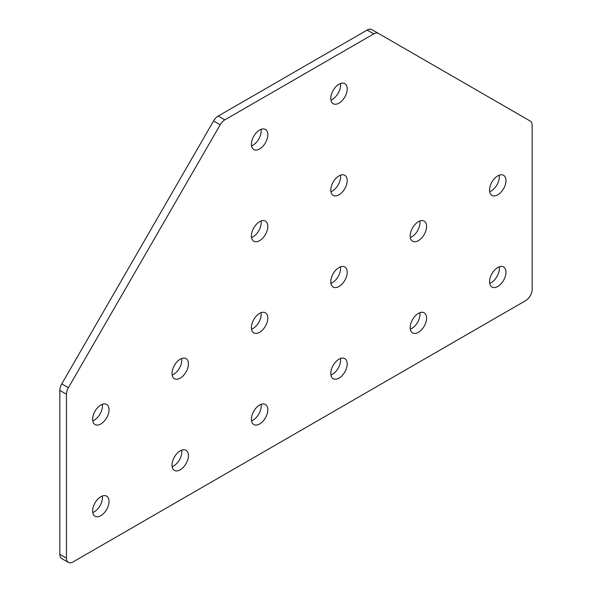<?xml version="1.0" encoding="UTF-8"?>
<svg xmlns="http://www.w3.org/2000/svg" width="592" height="592" viewBox="0 0 592 592"><rect width="100%" height="100%" fill="white"/><g stroke="black" fill="none" stroke-linecap="round" stroke-linejoin="round"><path stroke-width="0.89" d="M497.768 175.868A11.603 6.697 -60 0 1 503.57 175.299A11.603 6.697 -60 0 1 505.353 184.593A11.603 6.697 -60 0 1 497.768 194.812A11.603 6.697 -60 0 1 491.974 195.39A11.603 6.697 -60 0 1 490.191 186.095A11.603 6.697 -60 0 1 497.768 175.868M499.226 175.18A11.603 6.697 -60 0 1 491.153 190.994A11.603 6.697 -60 0 1 489.702 191.682M418.389 221.704A11.603 6.697 -60 0 1 424.183 221.127A11.603 6.697 -60 0 1 425.966 230.421A11.603 6.697 -60 0 1 418.389 240.648A11.603 6.697 -60 0 1 412.587 241.225A11.603 6.697 -60 0 1 410.804 231.923A11.603 6.697 -60 0 1 418.389 221.704M419.846 221.008A11.603 6.697 -60 0 1 411.773 236.83A11.603 6.697 -60 0 1 410.315 237.518M339.001 84.205A11.603 6.697 -60 0 1 344.803 83.627A11.603 6.697 -60 0 1 346.579 92.922A11.603 6.697 -60 0 1 339.001 103.149A11.603 6.697 -60 0 1 333.2 103.718A11.603 6.697 -60 0 1 331.424 94.424A11.603 6.697 -60 0 1 339.001 84.205M340.459 83.509A11.603 6.697 -60 0 1 332.386 99.33A11.603 6.697 -60 0 1 330.928 100.018M339.001 175.868A11.603 6.697 -60 0 1 344.803 175.291A11.603 6.697 -60 0 1 346.579 184.593A11.603 6.697 -60 0 1 339.001 194.812A11.603 6.697 -60 0 1 333.2 195.39A11.603 6.697 -60 0 1 331.424 186.088A11.603 6.697 -60 0 1 339.001 175.868M340.459 175.18A11.603 6.697 -60 0 1 332.386 190.994A11.603 6.697 -60 0 1 330.928 191.682M339.001 267.532A11.603 6.697 -60 0 1 344.803 266.962A11.603 6.697 -60 0 1 346.579 276.257A11.603 6.697 -60 0 1 339.001 286.476A11.603 6.697 -60 0 1 333.2 287.053A11.603 6.697 -60 0 1 331.424 277.759A11.603 6.697 -60 0 1 339.001 267.532M340.459 266.844A11.603 6.697 -60 0 1 332.386 282.658A11.603 6.697 -60 0 1 330.928 283.353M497.768 267.54A11.603 6.697 -60 0 1 503.57 266.962A11.603 6.697 -60 0 1 505.353 276.257A11.603 6.697 -60 0 1 497.768 286.484A11.603 6.697 -60 0 1 491.974 287.053A11.603 6.697 -60 0 1 490.191 277.759A11.603 6.697 -60 0 1 497.768 267.54M499.226 266.844A11.603 6.697 -60 0 1 491.153 282.665A11.603 6.697 -60 0 1 489.702 283.353M418.389 313.368A11.603 6.697 -60 0 1 424.183 312.798A11.603 6.697 -60 0 1 425.966 322.092A11.603 6.697 -60 0 1 418.389 332.312A11.603 6.697 -60 0 1 412.587 332.889A11.603 6.697 -60 0 1 410.804 323.595A11.603 6.697 -60 0 1 418.389 313.368M419.846 312.68A11.603 6.697 -60 0 1 411.773 328.493A11.603 6.697 -60 0 1 410.315 329.182M339.001 359.203A11.603 6.697 -60 0 1 344.803 358.626A11.603 6.697 -60 0 1 346.579 367.921A11.603 6.697 -60 0 1 339.001 378.147A11.603 6.697 -60 0 1 333.2 378.725A11.603 6.697 -60 0 1 331.424 369.423A11.603 6.697 -60 0 1 339.001 359.203M340.459 358.515A11.603 6.697 -60 0 1 332.386 374.329A11.603 6.697 -60 0 1 330.928 375.017M100.847 423.976A11.603 6.697 120 0 0 108.425 413.756A11.603 6.697 120 0 0 106.641 404.462A11.603 6.697 120 0 0 100.847 405.032A11.603 6.697 120 0 0 93.262 415.258A11.603 6.697 120 0 0 95.046 424.553A11.603 6.697 120 0 0 100.847 423.976M92.774 420.853A11.603 6.697 120 0 0 94.232 420.157A11.603 6.697 120 0 0 102.298 404.343M180.227 378.147A11.603 6.697 120 0 0 187.805 367.921A11.603 6.697 120 0 0 186.029 358.626A11.603 6.697 120 0 0 180.227 359.203A11.603 6.697 120 0 0 172.649 369.423A11.603 6.697 120 0 0 174.425 378.717A11.603 6.697 120 0 0 180.227 378.147M172.154 375.017A11.603 6.697 120 0 0 173.611 374.329A11.603 6.697 120 0 0 181.685 358.508M259.614 148.977A11.603 6.697 120 0 0 267.192 138.757A11.603 6.697 120 0 0 265.416 129.463A11.603 6.697 120 0 0 259.614 130.033A11.603 6.697 120 0 0 252.037 140.26A11.603 6.697 120 0 0 253.813 149.554A11.603 6.697 120 0 0 259.614 148.977M251.541 145.847A11.603 6.697 120 0 0 252.999 145.158A11.603 6.697 120 0 0 261.072 129.345M259.614 240.648A11.603 6.697 120 0 0 267.192 230.421A11.603 6.697 120 0 0 265.416 221.127A11.603 6.697 120 0 0 259.614 221.704A11.603 6.697 120 0 0 252.037 231.923A11.603 6.697 120 0 0 253.813 241.218A11.603 6.697 120 0 0 259.614 240.648M251.541 237.518A11.603 6.697 120 0 0 252.999 236.83A11.603 6.697 120 0 0 261.072 221.008M259.614 332.312A11.603 6.697 120 0 0 267.192 322.092A11.603 6.697 120 0 0 265.416 312.791A11.603 6.697 120 0 0 259.614 313.368A11.603 6.697 120 0 0 252.037 323.595A11.603 6.697 120 0 0 253.813 332.889A11.603 6.697 120 0 0 259.614 332.312M251.541 329.182A11.603 6.697 120 0 0 252.999 328.493A11.603 6.697 120 0 0 261.072 312.68M100.847 515.647A11.603 6.697 120 0 0 108.425 505.42A11.603 6.697 120 0 0 106.641 496.126A11.603 6.697 120 0 0 100.847 496.703A11.603 6.697 120 0 0 93.262 506.922A11.603 6.697 120 0 0 95.046 516.217A11.603 6.697 120 0 0 100.847 515.647M92.774 512.517A11.603 6.697 120 0 0 94.232 511.828A11.603 6.697 120 0 0 102.298 496.007M180.227 469.811A11.603 6.697 120 0 0 187.805 459.592A11.603 6.697 120 0 0 186.029 450.29A11.603 6.697 120 0 0 180.227 450.867A11.603 6.697 120 0 0 172.649 461.094A11.603 6.697 120 0 0 174.425 470.388A11.603 6.697 120 0 0 180.227 469.811M172.154 466.681A11.603 6.697 120 0 0 173.611 465.993A11.603 6.697 120 0 0 181.685 450.179M259.614 423.983A11.603 6.697 120 0 0 267.192 413.756A11.603 6.697 120 0 0 265.416 404.462A11.603 6.697 120 0 0 259.614 405.032A11.603 6.697 120 0 0 252.037 415.258A11.603 6.697 120 0 0 253.813 424.553A11.603 6.697 120 0 0 259.614 423.983M251.541 420.853A11.603 6.697 120 0 0 252.999 420.157A11.603 6.697 120 0 0 261.072 404.343M367.144 30.066L218.241 116.032L224.856 119.85A9.354 5.402 120 0 0 220.18 124.794L68.383 387.708A9.354 5.402 120 0 0 66.445 394.228L66.445 558.115A9.354 5.402 120 0 0 68.383 562.4A9.354 5.402 120 0 0 73.06 561.934L525.555 300.692A9.354 5.402 -60 0 0 532.171 289.229L532.171 125.341A9.354 5.402 -60 0 0 530.232 121.057L371.82 29.6A9.354 5.402 120 0 0 367.144 30.066L373.759 33.885L224.856 119.85M68.383 562.4L61.768 558.582A9.354 5.402 -60 0 1 59.829 554.297L66.445 558.115M66.445 394.228L59.829 390.409L59.829 554.297M59.829 390.409A9.354 5.402 -60 0 1 61.768 383.89L68.383 387.708M220.18 124.794L213.564 120.975L61.768 383.89M213.564 120.975A9.354 5.402 -60 0 1 218.241 116.032M373.759 33.885A9.354 5.402 -60 0 1 378.436 33.418L371.82 29.6L378.436 33.418"/></g></svg>
